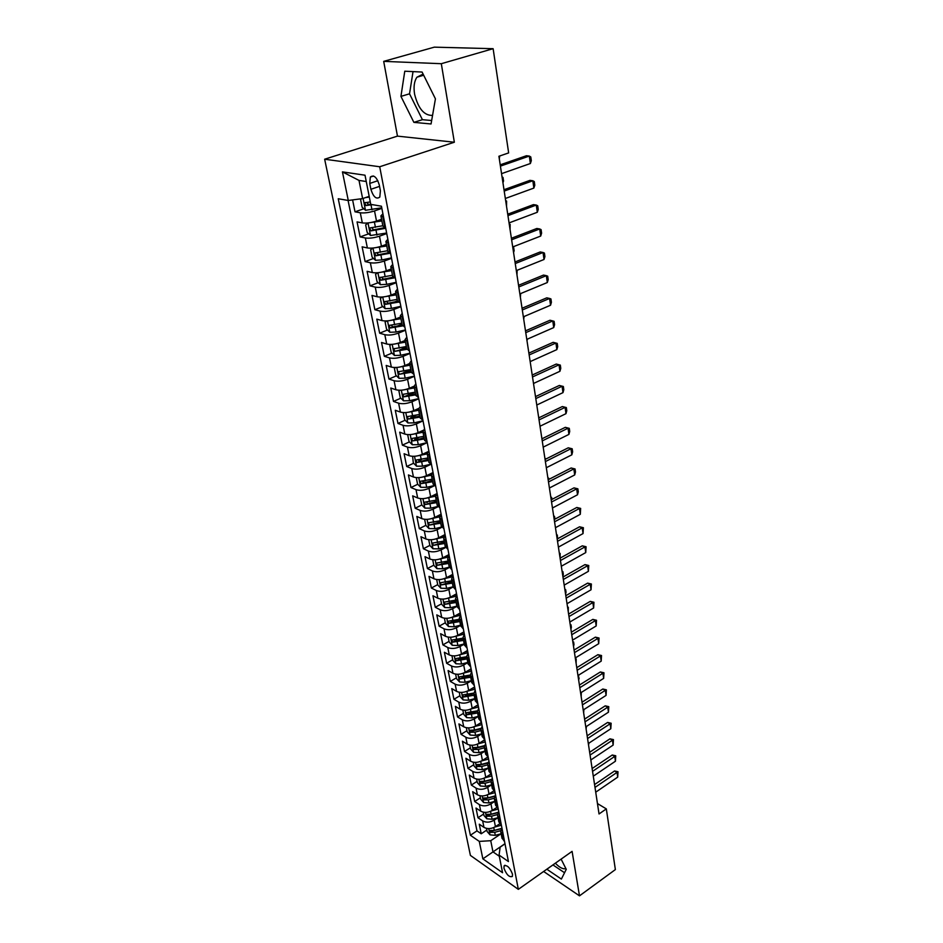 <?xml version="1.0" encoding="UTF-8"?>
<svg xmlns="http://www.w3.org/2000/svg" width="943" height="943" viewBox="0 0 943 943"><rect width="100%" height="100%" fill="white"/><g stroke="black" fill="none" stroke-linecap="round" stroke-linejoin="round"><path stroke-width="1.41" d="M512.497 874.173C509.927 867.595 507.122 864.825 504.092 865.874L503.951 868.197C506.509 874.75 509.314 877.509 512.355 876.46L512.497 874.173M432.542 115.388C424.209 115.706 418.221 108.634 414.59 94.17C413.435 86.921 414.201 81.275 416.924 77.208L423.112 74.096M324.651 159.214L470.404 855.407L518.332 889.355L379.711 166.758L324.651 159.214L397.463 136.122L454.349 142.228L441.312 63.7L383.695 61.366L397.463 136.122M383.695 61.366L434.334 47.15L493.13 48.694L441.312 63.7M352.599 199.916L355.016 211.821L363.845 208.768M381.573 219.283L376.516 221.075C371.094 222.796 366.367 223.408 362.324 222.913L357.067 221.9L360.108 236.905L368.713 233.829M386.441 244.331L381.444 246.158C376.068 247.915 371.377 248.504 367.369 247.938L362.124 246.818L365.118 261.576L373.511 258.465M391.239 268.955L386.288 270.83C380.972 272.621 376.316 273.187 372.32 272.551L367.098 271.325L370.033 285.835L378.237 282.711M392.076 277.419L393.007 277.065M395.942 293.179L391.05 295.088C385.793 296.915 381.172 297.469 377.188 296.762L371.978 295.43L374.878 309.705L382.893 306.558M394.539 301.972L397.439 300.829M400.586 317.013L395.73 318.958C390.532 320.809 385.946 321.351 381.986 320.585L376.799 319.147L379.64 333.185L387.479 330.015M397.203 326.078L401.977 324.144M405.148 340.447L400.351 342.439C395.188 344.313 390.638 344.843 386.701 344.018L381.526 342.474L384.331 356.301L391.993 353.106M400.032 349.759L406.433 347.083M409.639 363.515L404.877 365.542C399.773 367.452 395.258 367.959 391.333 367.075L386.194 365.436L388.952 379.039L396.449 375.833M403.121 372.968L410.83 369.668M414.06 386.217L409.345 388.268C404.288 390.213 399.808 390.708 395.907 389.754L390.779 388.033L393.49 401.423L400.834 398.194M415.509 393.726L406.751 395.612L413.847 392.477M418.527 408.508L413.741 410.641C408.732 412.61 404.288 413.093 400.398 412.091L395.282 410.276L397.958 423.454L405.16 420.213M410.641 417.737L416.311 415.191M423.101 430.362L418.067 432.672C413.105 434.664 408.684 435.124 404.818 434.075L399.726 432.165L402.366 445.143L409.415 441.89M414.672 439.462L418.892 437.517M427.816 451.768L422.323 454.349C417.407 456.365 413.022 456.813 409.168 455.705L404.099 453.724L406.692 466.502L413.612 463.237M418.727 460.821L421.58 459.465M432.813 472.667L426.519 475.696C421.651 477.736 417.289 478.172 413.458 477.017L408.413 474.954L410.959 487.531L417.749 484.254M422.77 481.826L424.468 481.001M437.116 493.531L430.645 496.713C425.823 498.776 421.497 499.201 417.678 497.987L412.657 495.853L415.168 508.242L421.816 504.953M426.766 502.513L427.674 502.065M441.124 514.194L434.711 517.412C429.925 519.499 425.635 519.911 421.839 518.65L416.83 516.434L419.305 528.646L425.835 525.345M445.061 534.54L438.707 537.805C433.98 539.903 429.713 540.304 425.93 539.007L420.943 536.72L423.383 548.732L429.843 545.408M448.951 554.59L442.656 557.879C437.965 560.012 433.733 560.39 429.973 559.046L424.998 556.688L427.403 568.535L433.804 565.175M452.77 574.334L446.534 577.67C441.89 579.804 437.693 580.181 433.945 578.79L428.994 576.373L431.364 588.031L437.705 584.636M456.542 593.795L450.365 597.155C445.756 599.312 441.583 599.677 437.858 598.251L432.931 595.764L435.253 607.257L441.536 603.826M460.255 612.974L454.137 616.368C449.563 618.537 445.426 618.891 441.713 617.417L436.798 614.871L439.108 626.199L445.332 622.745M463.921 631.869L457.85 635.287C453.324 637.48 449.21 637.822 445.52 636.313L440.629 633.696L442.892 644.871L449.057 641.381M467.528 650.493L461.516 653.947C457.025 656.151 452.946 656.481 449.257 654.937L444.389 652.261L446.628 663.271L452.734 659.746M467.528 651.248L465.147 651.861M471.087 668.846L465.123 672.324C460.679 674.551 456.612 674.87 452.958 673.29L448.102 670.556L450.306 681.412L456.365 677.864M470.074 669.848L471.158 669.212M474.588 686.94L468.683 690.453C464.274 692.692 460.243 692.999 456.601 691.384L451.768 688.59L453.937 699.293L459.948 695.722M472.643 688.178L474.6 687.011M478.054 704.786L472.195 708.323C467.822 710.574 463.815 710.869 460.184 709.219L455.375 706.378L457.508 716.928L463.473 713.332M481.46 722.373L475.661 725.933C471.311 728.196 467.339 728.491 463.72 726.805L458.935 723.906L461.044 734.314L466.95 730.695M484.82 739.725L479.068 743.308C474.765 745.583 470.805 745.866 467.209 744.145L462.435 741.21L464.522 751.465L470.38 747.823M487.967 756.934L482.427 760.435C478.16 762.722 474.235 762.993 470.651 761.249L465.901 758.255L467.952 768.38L473.763 764.714M490.938 774.003L485.751 777.327C481.508 779.637 477.618 779.896 474.046 778.116L469.308 775.075L471.335 785.059L477.099 781.37M493.896 790.823L489.016 793.994C484.82 796.305 480.942 796.564 477.394 794.76L472.679 791.672L474.683 801.515L480.388 797.813M496.855 807.397L492.246 810.438C488.085 812.76 484.231 813.007 480.706 811.169L476.003 808.045L477.971 817.758L483.629 814.033M493.13 48.694L508.654 152.907L498.906 156.255L599.041 813.974L606.325 808.894L597.461 803.566M369.739 183.437L370.882 189.295C373.369 197.04 376.351 199.633 379.817 197.075L380.406 190.816L379.263 184.899C376.776 177.119 373.793 174.502 370.328 177.072L369.739 183.437L377.86 180.714M505 843.844L500.144 847.144L499.083 855.089L508.43 861.548L381.444 206.211L370.764 204.372L365.012 175.198L342.439 171.885L348.285 200.482L338.242 198.749L470.38 835.25L479.28 841.404L490.737 840.708L492.965 851.859L499.319 856.256M499.083 855.089L502.56 872.723L482.851 858.849L479.28 841.404M497.951 817.675L494.167 820.186C490.018 822.52 486.187 822.756 482.663 820.905L477.971 817.758M499.802 823.734L495.429 826.646L494.167 820.186M479.975 795.762L480.659 799.157L483.582 802.493L488.922 802.953L494.827 801.35L490.961 803.884C486.777 806.206 482.922 806.454 479.386 804.627L474.683 801.515M476.639 779.107L477.347 782.643L480.282 785.979L485.657 786.427L491.609 784.812L487.72 787.358C483.5 789.668 479.622 789.928 476.062 788.124L471.335 785.059M473.256 762.215L473.999 765.905L476.946 769.24L482.356 769.665L488.344 768.05L484.431 770.596C480.176 772.895 476.262 773.166 472.702 771.398L467.952 768.38M485.056 751.123L481.095 753.61C476.804 755.897 472.867 756.168 469.284 754.435L464.522 751.465M481.696 733.913L477.712 736.389C473.386 738.664 469.425 738.947 465.83 737.237L461.044 734.314M478.301 716.468L474.282 718.92C469.92 721.183 465.936 721.478 462.318 719.804L457.508 716.928M474.859 698.763L470.793 701.203C466.408 703.454 462.388 703.749 458.758 702.111L453.937 699.293M471.37 680.811L467.268 683.227C462.836 685.467 458.793 685.785 455.151 684.17L450.306 681.412M467.822 662.599L463.685 665.004C459.217 667.22 455.151 667.55 451.485 665.982L446.628 663.271M464.227 644.128L460.054 646.509C455.552 648.713 451.461 649.055 447.772 647.523L442.892 644.871M460.585 625.386L456.377 627.755C451.827 629.936 447.701 630.289 444 628.792L439.108 626.199M456.884 606.373L452.64 608.718C448.055 610.887 443.894 611.241 440.181 609.791L435.253 607.257M453.111 586.947L448.844 589.399C444.212 591.544 440.039 591.921 436.303 590.507L431.364 588.031M449.363 567.474L444.99 569.784C440.322 571.918 436.114 572.307 432.354 570.928L427.403 568.535M445.626 547.529L441.088 549.887C436.373 551.997 432.13 552.398 428.358 551.066L423.383 548.732M441.902 527.255L437.116 529.683C432.365 531.781 428.087 532.182 424.303 530.897L419.305 528.646M438.212 506.615L433.085 509.173C428.287 511.247 423.985 511.66 420.189 510.422L415.168 508.242M434.582 485.621L428.994 488.344C424.161 490.395 419.824 490.831 416.004 489.641L410.959 487.531M431.022 464.251L424.845 467.198C419.965 469.225 415.592 469.673 411.749 468.53L406.692 466.502M408.519 434.64L407.741 435.018L409.038 441.513L412.268 444.742L418.291 444.695L427.25 442.597L420.625 445.721C415.698 447.725 411.301 448.184 407.435 447.088L402.366 445.143M423.03 420.861L416.346 423.902C411.36 425.882 406.94 426.354 403.062 425.317L397.958 423.454M418.751 398.748L411.997 401.742C406.963 403.698 402.508 404.182 398.606 403.203L393.49 401.423M414.39 376.269L407.565 379.227C402.496 381.149 397.993 381.656 394.08 380.724L388.952 379.039M409.969 353.448L403.074 356.336C397.946 358.246 393.42 358.753 389.494 357.892L384.331 356.301M405.478 330.239L398.512 333.091C393.337 334.954 388.775 335.496 384.815 334.682L379.64 333.185M400.905 306.664L393.868 309.457C388.646 311.296 384.049 311.85 380.076 311.107L374.878 309.705M396.26 282.7L389.153 285.434C383.872 287.238 379.239 287.804 375.255 287.132L370.033 285.835M391.545 258.335L384.355 261.011C379.027 262.779 374.347 263.368 370.351 262.755L365.118 261.576M386.736 233.558L379.475 236.174C374.088 237.919 369.385 238.52 365.354 237.978L360.108 236.905M381.856 208.368L374.524 210.926C369.078 212.623 364.328 213.248 360.285 212.776L355.016 211.821M348.073 200.446L476.969 830.866L481.225 833.777L486.836 830.029M495.429 826.646C491.303 828.991 487.472 829.227 483.959 827.365L479.28 824.194L481.225 833.777M385.534 227.357L382.893 226.072M383.542 217.02L380.901 215.864L382.917 213.802M388.516 242.728L385.887 241.467L387.856 239.31M387.844 251.51L390.485 252.889M393.408 267.989L390.791 266.645L392.712 264.394M392.701 276.511L395.353 277.985M398.229 292.837L395.6 291.399L397.498 289.065M397.486 301.088L400.127 302.656M402.956 317.261L400.339 315.74L402.201 313.324M402.189 325.264L404.83 326.915M407.612 341.283L404.995 339.68L406.822 337.181M406.822 349.04L409.451 350.784M412.197 364.917L409.58 363.232L411.372 360.65M411.372 372.438L414.001 374.253M416.7 388.151L414.083 386.394L415.839 383.742M415.851 395.447L418.48 397.345M421.132 411.018L418.515 409.191L420.248 406.457M420.248 418.091L422.877 420.071M425.493 433.521L422.888 431.611L424.574 428.817M424.586 440.369L427.214 442.42M429.784 455.669L427.179 453.689L428.841 450.825M428.853 462.306L431.481 464.428M434.004 477.464L431.411 475.413L433.037 472.49M433.049 483.889L435.678 486.081M438.153 498.918L435.572 496.808L437.175 493.814M437.187 505.142L439.803 507.405M442.255 520.029L439.662 517.86L441.241 514.807M441.265 526.064L443.87 528.386M446.275 540.834L443.693 538.594L445.249 535.483M445.273 546.669L447.878 549.062M450.247 561.309L447.666 559.01L449.186 555.851M449.222 566.955L451.815 569.407M454.161 581.466L451.579 579.12L453.076 575.902M451.579 579.12L453.135 587.088L455.705 589.446M458.003 601.328L455.434 598.935L456.907 595.658M456.931 606.632L459.524 609.19M461.799 620.895L459.229 618.443L460.679 615.119M460.714 626.022L463.296 628.639M465.524 640.167L462.978 637.668L464.392 634.297M464.428 645.13L467.009 647.806M469.213 659.157L466.655 656.611L468.046 653.193M468.093 663.955L470.663 666.677M472.832 677.876L470.298 675.271L471.665 671.805M471.7 682.52L474.27 685.278M476.404 696.311L473.869 693.671L475.213 690.158M475.26 700.802L477.818 703.619M479.928 714.488L477.394 711.8L478.726 708.252M478.761 718.825L481.331 721.69M483.405 732.405L480.883 729.682L482.179 726.086M482.227 736.601L484.773 739.501M486.824 750.062L484.301 747.292L485.586 743.662M485.633 754.117L488.179 757.064M490.195 767.484L487.684 764.667L488.945 761.001M488.993 771.386L491.539 774.38M493.519 784.647L491.02 781.794L492.258 778.093M492.305 788.419L494.839 791.448M496.808 801.574L494.309 798.686L495.523 794.949M495.57 805.216L498.104 808.281M500.038 818.265L497.55 815.353L498.741 811.581M498.8 821.777L501.322 824.889M503.232 834.732L500.745 831.785L501.924 827.978M501.982 838.127L504.493 841.262M366.261 181.516L359 180.408L362.631 198.584L348.285 200.482M369.184 196.356L362.631 198.584M543.628 871.473L579.485 895.85L615.366 869.587L606.325 808.894M579.485 895.85L572.095 851.364L518.332 889.355M454.349 142.228L379.711 166.758M504.965 843.702L482.851 858.849M501.028 833.789L490.737 840.708M476.969 830.866L470.38 835.25M359 180.408L342.439 171.885M400.94 96.386L413.883 122.366L431.057 123.969L435.43 98.85L422.087 72.045L404.771 71.208L400.94 96.386L409.533 93.817L422.417 119.69L431.646 120.515M546.834 869.21L561.38 879.076L566.26 869.328L561.109 859.12M555.344 863.199C559.553 867.607 563.065 869.411 565.894 868.609M413.034 71.609L409.533 93.817M422.417 119.69L413.883 122.366M552.916 864.908L564.551 872.735M552.94 864.955L546.857 869.257M500.403 166.121L529.318 156.066L530.791 156.951L531.322 160.675L530.379 163.516L501.546 173.653M530.379 163.516L529.318 156.066L526.418 155.736L500.214 164.836M361.605 198.725L360.591 199.586L362.124 207.236L365.542 210.289L381.75 207.778M365.566 197.582L369.326 197.075M370.293 201.943L364.67 202.769L365.931 205.55L372.532 204.678M370.74 204.23L368.949 204.513L367.346 203.358M499.743 155.96L499.295 158.813M504.21 191.075L532.83 180.761L534.28 181.563L534.799 185.229L533.868 188.081L505.33 198.49M533.868 188.081L532.83 180.761L529.942 180.372L503.998 189.72M507.947 215.629L536.284 205.055L537.722 205.786L538.229 209.393L537.31 212.269L509.055 222.913M537.31 212.269L536.284 205.055L533.42 204.619L507.723 214.191M511.625 239.793L539.691 228.96L541.105 229.632L541.6 233.169L540.704 236.056L512.709 246.96M540.704 236.056L539.691 228.96L536.838 228.477L511.389 238.273M515.243 263.557L543.038 252.488L544.429 253.089L544.924 256.579L544.028 259.478L516.316 270.617M544.028 259.478L543.038 252.488L540.198 251.958L514.996 261.977M368.135 222.925L365.66 224.906L367.169 232.426L370.564 235.502L386.642 233.039M368.065 222.949L381.891 220.957M375.043 221.546L381.738 220.132M382.823 225.742L370.363 227.852L369.715 228.135L370.964 230.87L385.722 228.277M385.557 227.44L373.947 229.809L372.379 228.713M502.053 176.93L503.008 177.437L503.55 181.009L502.937 182.789M372.933 248.044L370.646 249.812L372.131 257.203L375.503 260.303L381.868 259.938L391.451 257.875M373.322 247.997L386.771 245.993M380.889 246.359L386.595 245.133M387.679 250.708L374.666 253.066L375.915 255.765L390.543 253.184M389.153 252.571L378.874 254.669L377.33 253.632M505.66 200.623L506.603 201.095L506.532 206.399M377.683 272.727L375.55 274.295L377.011 281.568L380.371 284.68L386.677 284.362L396.19 282.299M378.556 272.645L391.557 270.629M386.335 270.806L391.38 269.71M392.465 275.262L379.534 277.596L380.783 280.248L394.669 277.82L392.689 267.824M393.148 277.183L383.707 279.128L382.198 278.138M509.208 223.951L510.139 224.375L510.08 229.632M382.351 297.01L380.371 298.389L381.809 305.532L385.145 308.667L391.416 308.396L400.834 306.322M383.718 296.88L396.272 294.853M391.581 294.888L396.084 293.898M397.156 299.402L384.331 301.725L385.569 304.33L398.429 302.125M397.545 301.312L388.469 303.186L386.995 302.243M512.756 246.948L513.629 247.314L514.147 250.72L513.558 252.524M518.803 286.955L546.339 275.662L547.706 276.193L548.189 279.623L547.317 282.535L519.864 293.898M547.317 282.535L546.339 275.662L543.51 275.073L518.556 285.293M386.925 320.903L385.121 322.082L386.536 329.119L389.848 332.266L396.084 332.03L405.419 329.956M388.799 320.714L400.905 318.675M396.685 318.581L400.716 317.685M401.777 323.166L389.046 325.453L390.284 328.011L402.555 325.936M402.131 324.981L393.148 326.856L391.71 325.96M517.118 270.299L516.988 275.061M522.304 309.988L549.58 298.459L550.936 298.931L551.407 302.314L550.547 305.237L523.353 316.824M550.547 305.237L549.58 298.459L546.775 297.835L522.045 308.255M391.416 344.395L389.789 345.397L391.18 352.317L394.48 355.487L400.669 355.287L409.922 353.201M393.797 344.16L405.466 342.12M401.647 341.896L405.266 341.083M406.327 346.529L393.691 348.804L394.917 351.326L406.893 349.311M406.669 348.262L394.917 351.326M520.654 293.568L520.371 297.257M525.758 332.655L552.775 320.926L554.107 321.327L554.578 324.651L553.73 327.586L526.783 339.386M553.73 327.586L552.775 320.926L549.981 320.255L525.487 330.863M395.812 367.511L394.386 368.336L395.754 375.149L399.03 378.332L405.172 378.178L414.354 376.092M398.712 367.228L409.957 365.189M406.504 364.847L409.745 364.116M410.806 369.526L398.252 371.778L399.478 374.253L411.337 372.261M411.124 371.177L399.478 374.253M524.143 316.483L523.695 319.123M529.153 354.969L555.922 343.028L557.242 343.382L557.702 346.659L556.853 349.605L530.166 361.605M556.853 349.605L555.922 343.028L553.14 342.321L528.882 353.118M400.127 390.249L398.901 390.921L400.245 397.616L403.521 400.822L409.616 400.704L418.727 398.606M403.557 389.919L414.378 387.891M411.242 387.443L414.154 386.771M415.203 392.158L402.744 394.386L403.969 396.826L415.733 394.858M526.984 340.659L527.455 339.091M532.5 376.952L559.022 364.811L556.252 364.057L560.319 365.094L560.779 368.324L559.942 371.283L533.502 383.471M532.217 375.031L556.252 364.057M559.942 371.283L559.022 364.811L560.319 365.094M404.358 412.621L403.356 413.14L404.677 419.741L407.93 422.947L413.989 422.877L423.018 420.778M408.307 412.256L418.727 410.229M415.875 409.686L418.503 409.085M419.541 414.437L407.164 416.641L408.39 419.046L420.059 417.089M419.835 415.922L408.39 419.046M535.801 398.594L562.075 386.265L559.317 385.463L563.348 386.489L563.808 389.671L562.983 392.63L536.779 405.019M535.494 396.614L559.317 385.463M562.983 392.63L562.075 386.265L563.348 386.489M412.987 434.24L423.006 432.224M420.425 431.588L422.865 431.022M423.808 436.361L411.525 438.542L412.739 440.911L424.315 438.978M424.079 437.776L412.739 440.911M539.042 419.906L565.081 407.388L562.346 406.551L566.342 407.565L566.79 410.7L565.977 413.671L540.009 426.236M538.736 417.879L562.346 406.551M565.977 413.671L565.081 407.388L566.342 407.565M412.598 456.318L413.329 462.954L416.547 466.184L422.523 466.184L430.892 464.192M417.584 455.87L427.214 453.878M424.869 453.159L427.297 452.581M428.004 457.956L415.804 460.101L417.018 462.447L428.511 460.514M428.263 459.288L417.018 462.447M542.237 440.9L568.04 428.205L565.317 427.332L569.289 428.334L569.725 431.423L568.924 434.393L543.192 447.135M541.919 438.813L565.317 427.332M568.924 434.393L568.04 428.205L569.289 428.334M416.299 477.771L417.56 484.065L420.755 487.307L426.696 487.331L434.358 485.504M422.099 477.17L431.364 475.189M429.23 474.388L431.788 473.787M432.142 479.209L420.024 481.343L421.238 483.641L432.637 481.732M432.389 480.47L421.238 483.641M545.384 461.575L570.963 448.727L568.252 447.807L572.189 448.785L572.625 451.827L571.835 454.821L546.327 467.728M545.066 459.441L568.252 447.807M571.835 454.821L570.963 448.727L572.189 448.785M548.496 481.956L573.839 468.93L571.14 467.987L575.053 468.954L575.478 471.948L574.7 474.942L549.415 488.014M548.154 479.763L571.14 467.987M574.7 474.942L573.839 468.93L575.053 468.954M551.549 502.03L576.68 488.851L573.992 487.873L577.87 488.816L578.295 491.774L577.517 494.769L552.457 507.994M551.207 499.79L573.992 487.873M577.517 494.769L576.68 488.851L577.87 488.816M554.555 521.821L579.474 508.489L576.798 507.475L580.652 508.407L580.299 514.324L555.451 527.703M554.213 519.534L576.798 507.475M580.299 514.324L579.474 508.489L580.652 508.407M557.525 541.317L582.22 527.832L579.568 526.795L583.387 527.715L583.045 533.585L558.409 547.117M557.172 538.983L579.568 526.795M583.045 533.585L582.22 527.832L583.387 527.715M560.46 560.531L584.943 546.916L582.291 545.832L586.086 546.74L585.744 552.586L561.321 566.248M560.095 558.162L582.291 545.832M585.744 552.586L584.943 546.916L586.086 546.74M563.336 579.485L587.619 565.729L584.978 564.609L588.75 565.505L588.408 571.317L564.197 585.108M562.971 577.057L584.978 564.609M588.408 571.317L587.619 565.729L588.75 565.505M566.189 598.157L590.259 584.271L587.63 583.128L591.379 584.012L591.037 589.788L567.026 603.709M565.812 595.693L587.63 583.128M591.037 589.788L590.259 584.271L591.379 584.012M568.983 616.569L592.852 602.565L590.247 601.386L593.96 602.259L593.63 607.999L569.82 622.05M568.605 614.07L590.247 601.386M593.63 607.999L592.852 602.565L593.96 602.259M571.753 634.733L595.422 620.6L592.829 619.398L596.518 620.258L596.188 625.963L572.578 640.12M571.364 632.187L592.829 619.398M596.188 625.963L595.422 620.6L596.518 620.258M574.476 652.639L597.956 638.387L595.375 637.162L599.041 638.01L598.711 643.68L575.289 657.955M574.087 650.057L595.375 637.162M598.711 643.68L597.956 638.387L599.041 638.01M577.163 670.296L600.455 655.939L597.886 654.69L601.516 655.515L601.198 661.149L577.965 675.542M576.762 667.679L597.886 654.69M601.198 661.149L600.455 655.939L601.516 655.515M579.815 687.706L602.919 673.243L600.361 671.97L603.968 672.783L603.65 678.394L580.605 692.893M579.415 685.054L600.361 671.97M603.65 678.394L602.919 673.243L603.968 672.783M582.432 704.892L605.347 690.323L602.801 689.027L606.384 689.828L606.066 695.404L583.21 709.996M582.02 702.205L602.801 689.027M606.066 695.404L605.347 690.323L606.384 689.828M585.014 721.843L607.74 707.179L605.217 705.847L608.777 706.649L608.459 712.189L585.78 726.876M584.601 719.12L605.217 705.847M608.459 712.189L607.74 707.179L608.777 706.649M587.56 738.558L610.109 723.8L607.598 722.456L611.135 723.234L610.816 728.75L588.314 743.532M587.147 735.811L607.598 722.456M610.816 728.75L610.109 723.8L611.135 723.234M590.07 755.06L612.443 740.208L609.944 738.84L613.457 739.618L613.139 745.088L590.825 759.975M589.646 752.278L609.944 738.84M613.139 745.088L612.443 740.208L613.457 739.618M592.546 771.35L614.753 756.404L612.255 755.013L615.744 755.779L615.437 761.225L593.288 776.183M592.121 768.533L612.255 755.013M615.437 761.225L614.753 756.404L615.744 755.779M594.998 787.417L617.028 772.388L614.541 770.985L618.007 771.728L617.7 777.138L595.728 792.191M594.561 784.576L614.541 770.985M617.7 777.138L617.028 772.388L618.007 771.728M420.484 498.647L421.721 504.859L424.904 508.112L430.798 508.159L437.976 506.438M426.542 498.14L435.536 496.159M433.509 495.311L436.303 494.639M436.22 500.132L424.185 502.242L425.387 504.517L436.703 502.619M436.444 501.334L425.387 504.517M424.621 519.322L425.823 525.334L428.982 528.599L434.853 528.681L441.689 527.019M430.916 518.791L439.721 516.788M437.705 515.904L440.852 515.149M440.228 520.748L428.275 522.835L429.478 525.074L440.699 523.2M440.44 521.88L429.478 525.074M544.913 458.416L545.808 459.064M544.936 458.64L545.749 458.663M428.7 539.691L429.867 545.502L433.002 548.767L438.837 548.885L445.461 547.258M435.206 539.113L443.905 537.097M441.831 536.202L445.226 535.376M444.177 541.046L432.307 543.109L433.497 545.325L444.648 543.463M444.389 542.119L433.497 545.325M547.871 477.912L548.897 479.386M547.918 478.16L548.708 478.16M432.719 559.765L433.839 565.364L436.963 568.653L442.75 568.794L449.269 567.179M439.438 559.14L448.09 557.089M445.886 556.193L449.104 555.403M448.066 561.05L436.279 563.089L437.469 565.27L448.526 563.431M448.267 562.052L437.469 565.27M550.806 497.126L551.631 497.385L551.938 499.413M550.842 497.409L551.631 497.385M436.68 579.544L437.764 584.943L440.876 588.232L446.617 588.408L453.076 586.794M443.587 578.861L452.263 576.762M449.87 575.89L452.923 575.124M451.897 580.747L440.192 582.774L441.371 584.919L452.357 583.092M452.086 581.69L441.371 584.919M553.682 516.08L554.508 516.328L554.932 519.145M553.73 516.399L554.508 516.328M440.581 599.017L441.619 604.239L444.719 607.528L450.436 607.728L456.836 606.125M447.677 598.286L456.436 596.129M453.783 595.304L456.695 594.573M455.681 600.161L444.047 602.164L445.226 604.286L456.129 602.471M455.846 601.045L445.226 604.286M556.535 534.764L557.348 535.023L557.513 538.807M556.582 535.117L557.348 535.023M444.424 618.219L445.426 623.24L448.503 626.541L454.184 626.777L460.538 625.162M451.697 617.429L460.585 615.201M457.626 614.423L460.408 613.728M459.394 619.292L447.854 621.272L449.021 623.358L459.842 621.567M459.559 620.105L451.52 621.967L449.021 623.358M559.34 553.199L560.154 553.458L560.083 558.079M559.399 553.576L560.154 553.458M448.208 637.138L449.186 641.971L452.239 645.283L457.885 645.542L464.192 643.928M455.658 636.277L464.345 634.073M461.422 633.272L464.062 632.6M463.072 638.14L451.591 640.097L452.758 642.171L463.508 640.38M463.213 638.906L455.245 640.757L452.758 642.171M562.111 571.375L562.912 571.635L563.325 574.346L562.841 576.22M562.169 571.788L562.912 571.635M451.945 655.774L452.876 660.442L455.929 663.754L461.528 664.037L467.787 662.422M459.547 654.866L467.964 652.709M466.679 656.717L455.292 658.65L456.447 660.701L467.115 658.933M466.82 657.424L458.899 659.287L456.447 660.701M564.833 589.304L565.635 589.575L566.048 592.239L565.564 594.125M564.904 589.74L565.635 589.575M455.622 674.151L456.518 678.642L459.547 681.966L465.123 682.272L471.335 680.657M463.378 673.172L471.512 671.074M468.812 670.178L471.217 669.554M470.251 675.035L458.923 676.944L460.078 678.972L470.675 677.215M470.368 675.683L462.518 677.545L460.078 678.972M567.533 606.997L568.323 607.268L568.264 611.783M567.603 607.469L568.323 607.268M459.253 692.268L460.113 696.594L463.131 699.918L468.671 700.248L474.836 698.633M467.139 691.231L475.024 689.18M472.419 688.237L474.73 687.636M473.81 693.081L462.518 694.979L463.661 696.983L474.176 695.239M475.284 700.955L473.869 693.671L466.078 695.545L463.661 696.983M570.185 624.455L570.975 624.726L571.375 627.319L570.916 629.205M570.267 624.95L570.975 624.726M462.824 710.126L463.661 714.287L466.655 717.611L472.16 717.965L478.29 716.35M470.816 709.03L478.478 707.026M475.967 706.036L478.184 705.458M477.347 710.857L466.054 712.755L467.198 714.735L477.629 713.002M477.347 711.435L469.59 713.285L467.198 714.735M572.814 641.676L573.592 641.947L573.992 644.517L573.533 646.403M572.884 642.195L573.592 641.947M466.349 727.737L467.15 731.733L470.133 735.057L475.614 735.434L481.684 733.831M474.412 726.593L481.897 724.625M479.468 723.599L481.59 723.033M480.871 728.373L474.541 730.047L469.531 730.295L470.675 732.24L474.954 732.133L481.048 730.53M480.812 728.915L473.044 730.778L470.675 732.24M575.395 658.674L576.185 658.945L576.114 663.365M575.478 659.216L576.185 658.945M469.826 745.1L470.604 748.942L473.563 752.266L479.009 752.667L485.044 751.064M477.948 743.909L485.256 741.976M482.922 740.903L484.95 740.373M484.384 745.642L477.96 747.351L472.973 747.575L474.105 749.508L478.36 749.414L484.407 747.811M484.266 746.149L476.463 748.035L474.105 749.508M578.083 675.471L579.108 678.229L578.66 680.115M578.035 676.013L578.731 675.73M481.425 761.001L488.568 759.091M486.317 757.983L488.262 757.465M487.873 762.663L481.319 764.419L476.368 764.62L477.5 766.529L481.72 766.459L487.72 764.844M487.72 763.135L479.822 765.056L477.5 766.529M581.277 692.468L581.183 696.641M484.855 777.845L491.845 775.959M489.653 774.828L491.468 774.333M491.338 779.448L484.643 781.252L479.716 781.441L480.836 783.327L485.032 783.256L490.985 781.653M491.162 779.873L483.146 781.841L480.836 783.327M583.87 709.572L583.658 712.955M488.215 794.466L495.063 792.615M492.953 791.436L494.273 791.083M494.78 795.998L487.908 797.861L483.016 798.026L484.124 799.888L488.309 799.829L494.238 798.226M494.592 796.375L486.423 798.391L484.124 799.888M586.44 726.452L586.11 729.057M483.264 812.194L483.912 815.447L486.824 818.783L492.14 819.267L497.998 817.664M491.527 810.874L498.246 809.035M496.207 807.833L497.079 807.585M498.199 812.312L491.138 814.233L486.27 814.387L487.378 816.225L491.527 816.19L497.468 814.563M497.998 812.642L489.653 814.728L487.378 816.225M588.538 744.946L588.951 743.119M486.505 828.402L487.13 831.514L490.03 834.861L495.311 835.357L501.122 833.753M494.78 827.046L501.393 825.231M501.593 828.402L494.332 830.394L489.476 830.524L490.584 832.351L494.71 832.315L500.674 830.677M501.393 828.685L492.835 830.842L490.584 832.351M590.919 760.647L591.12 759.775M492.246 810.438L490.961 803.884M489.016 793.994L487.72 787.358M485.751 777.327L484.431 770.596M482.427 760.435L481.095 753.61M479.068 743.308L477.712 736.389M475.661 725.933L474.282 718.92M472.195 708.323L470.793 701.203M468.683 690.453L467.268 683.227M465.123 672.324L463.685 665.004M461.516 653.947L460.054 646.509M457.85 635.287L456.377 627.755M454.137 616.368L452.64 608.718M450.365 597.155L448.844 589.399M446.534 577.67L444.99 569.784M442.656 557.879L441.088 549.887M438.707 537.805L437.116 529.683M434.711 517.412L433.085 509.173M430.645 496.713L428.994 488.344M426.519 475.696L424.845 467.198M422.323 454.349L420.625 445.721M418.067 432.672L416.346 423.902M413.741 410.641L411.997 401.742M409.345 388.268L407.565 379.227M404.877 365.542L403.074 356.336M400.351 342.439L398.512 333.091M395.73 318.958L393.868 309.457M391.05 295.088L389.153 285.434M386.288 270.83L384.355 261.011M381.444 246.158L379.475 236.174M376.516 221.075L374.524 210.926M362.324 222.913L360.285 212.776M483.959 827.365L482.663 820.905M480.706 811.169L479.386 804.627M477.394 794.76L476.062 788.124M474.046 778.116L472.702 771.398M470.651 761.249L469.284 754.435M467.209 744.145L465.83 737.237M463.72 726.805L462.318 719.804M460.184 709.219L458.758 702.111M456.601 691.384L455.151 684.17M452.958 673.29L451.485 665.982M449.257 654.937L447.772 647.523M445.52 636.313L444 628.792M441.713 617.417L440.181 609.791M437.858 598.251L436.303 590.507M433.945 578.79L432.354 570.928M429.973 559.046L428.358 551.066M425.93 539.007L424.303 530.897M421.839 518.65L420.189 510.422M417.678 497.987L416.004 489.641M413.458 477.017L411.749 468.53M409.168 455.705L407.435 447.088M404.818 434.075L403.062 425.317M400.398 412.091L398.606 403.203M395.907 389.754L394.08 380.724M391.333 367.075L389.494 357.892M386.701 344.018L384.815 334.682M381.986 320.585L380.076 311.107M377.188 296.762L375.255 287.132M372.32 272.551L370.351 262.755M367.369 247.938L365.354 237.978M384.815 227.216L382.811 216.89M389.765 252.724L387.797 242.575M399.419 302.467L397.51 292.66M404.123 326.726L402.248 317.072M408.743 350.572L406.904 341.083M413.293 374.029L411.49 364.693M417.773 397.109L415.993 387.927M422.181 419.824L420.425 410.783M426.519 442.161L424.786 433.273M430.786 464.156L429.089 455.398M434.982 485.798L433.309 477.182M439.12 507.11L437.469 498.623M443.186 528.092L441.56 519.734M447.194 548.743L445.591 540.516M451.143 569.089L449.563 560.991M455.021 589.116L453.477 581.147M458.852 608.848L457.331 600.997M462.624 628.297L461.127 620.553M466.337 647.44L464.864 639.814M470.003 666.312L468.541 658.803M473.61 684.913L472.172 677.498M477.158 703.242L475.744 695.934M480.671 721.301L479.268 714.11M484.124 739.112L482.745 732.016M487.531 756.663L486.175 749.673M490.89 773.967L489.547 767.072M494.191 791.036L492.883 784.234M497.456 807.856L496.159 801.161M500.686 824.453L499.401 817.852M503.857 840.826L502.595 834.307M379.546 186.372L370.882 189.295M363.102 198.419L365.46 210.218M371.035 204.985L371.99 209.841M368.949 204.513L365.931 205.55M368.006 222.996L370.481 235.432M376.033 230.328L376.964 235.102M374.489 222.524L375.432 227.31M373.947 229.809L370.964 230.87M372.992 248.033L375.42 260.221M380.937 255.247L381.868 259.938M379.428 247.573L380.359 252.276M378.874 254.669L375.915 255.765M377.907 272.716L380.288 284.609M385.77 279.753L386.677 284.362M384.284 272.197L385.192 276.841M383.707 279.128L380.783 280.248M382.752 296.986L385.062 308.597M390.52 303.858L391.416 308.396M389.058 296.432L389.954 300.994M388.469 303.186L385.569 304.33M387.514 320.856L389.765 332.184M395.2 327.575L396.084 332.03M393.761 320.266L394.646 324.746M393.148 326.856L390.284 328.011M392.194 344.336L394.398 355.405M399.797 350.902L400.669 355.287M398.382 343.712L399.254 348.12M396.803 367.452L398.948 378.249M404.323 373.852L405.172 378.178M402.932 366.78L403.781 371.118M401.329 390.19L403.439 400.74M408.779 396.449L409.616 400.704M407.411 389.483L408.248 393.761M406.751 395.612L403.969 396.826M405.796 412.574L407.847 422.865M413.164 418.68L413.989 422.877M411.808 411.832L412.645 416.04M410.181 434.605L412.185 444.66M417.478 440.57L418.291 444.695M416.146 433.827L416.959 437.965M414.507 456.282L416.464 466.101M421.721 462.117L422.523 466.184M420.413 455.481L421.215 459.559M418.763 477.641L420.672 487.225M425.906 483.335L426.696 487.331M424.621 476.793L425.411 480.812M422.947 498.658L424.821 508.029M430.032 504.234L430.798 508.159M428.759 497.786L429.536 501.747M427.085 519.369L428.9 528.516M434.086 524.803L434.853 528.681M432.837 518.461L433.603 522.351M431.14 539.75L432.931 548.685M438.082 545.078L438.837 548.885M436.845 538.818L437.599 542.661M435.147 559.836L436.892 568.57M442.019 565.034L442.75 568.794M440.805 558.881L441.548 562.653M439.096 579.627L440.794 588.149M445.898 584.707L446.617 588.408M444.695 578.637L445.426 582.361M442.974 599.123L444.636 607.445M449.717 604.086L450.436 607.728M448.538 598.11L449.257 601.775M446.805 618.325L448.432 626.458M453.477 623.182L454.184 626.777M452.31 617.288L453.029 620.907M450.577 637.256L452.168 645.201M457.19 641.994L457.885 645.542M456.047 636.195L456.742 639.755M454.302 655.904L455.846 663.672M460.844 660.548L461.528 664.037M459.712 654.819L460.408 658.332M457.968 674.292L459.477 681.883M464.451 678.83L465.123 682.272M463.331 673.196L464.015 676.65M461.575 692.421L463.06 699.836M467.999 696.853L468.671 700.248M466.915 691.325L467.575 694.696M465.135 710.291L466.585 717.529M471.5 714.617L472.16 717.965M470.439 709.195L471.087 712.495M468.647 727.902L470.062 734.974M474.954 732.133L475.614 735.434M473.905 726.817L474.541 730.047M472.113 745.276L473.492 752.184M478.36 749.414L479.009 752.667M477.335 744.192L477.96 747.351M475.531 762.404L476.875 769.158M481.72 766.459L482.356 769.665M480.718 761.331L481.319 764.419M478.891 779.307L480.211 785.896M485.032 783.256L485.657 786.427M484.042 778.223L484.643 781.252M482.215 795.963L483.5 802.41M488.309 799.829L488.922 802.953M487.331 794.89L487.908 797.861M485.492 812.406L486.753 818.701M491.527 816.19L492.14 819.267M490.572 811.334L491.138 814.233M488.733 828.626L489.959 834.779M494.71 832.315L495.311 835.357M493.767 827.553L494.332 830.394M505 865.238L504.092 865.874M423.678 75.24L416.924 77.208M382.905 226.155L380.901 215.864M387.856 251.592L385.887 241.467M392.724 276.594L390.791 266.645M397.51 301.182L395.6 291.399M402.213 325.359L400.339 315.74M406.834 349.146L404.995 339.68M411.384 372.544L409.58 363.232M415.863 395.553L414.083 386.394M420.272 418.197L418.515 409.191M424.609 440.487L422.888 431.611M428.876 462.424L427.179 453.689M433.073 484.018L431.411 475.413M437.21 505.271L435.572 496.808M441.289 526.194L439.662 517.86M445.296 546.799L443.693 538.594M449.245 567.097L447.666 559.01M456.966 606.773L455.434 598.935M460.738 626.164L459.229 618.443M464.451 645.283L462.978 637.668M468.117 664.108L466.655 656.611M471.736 682.661L470.298 675.271M478.796 718.979L477.394 711.8M482.25 736.754L480.883 729.682M485.669 754.27L484.301 747.292M489.028 771.551L487.684 764.667M492.34 788.584L491.02 781.794M495.605 805.381L494.309 798.686M498.835 821.954L497.55 815.353M502.006 838.292L500.745 831.785M373.534 176.011L370.328 177.072M365.483 202.486L364.67 202.769M370.481 227.852L369.715 228.135M375.397 252.807L374.666 253.066M380.241 277.336L379.534 277.596M385.003 301.454L384.331 301.725M389.695 325.194L389.046 325.453M394.304 348.545L393.691 348.804M398.854 371.518L398.252 371.778"/></g></svg>
